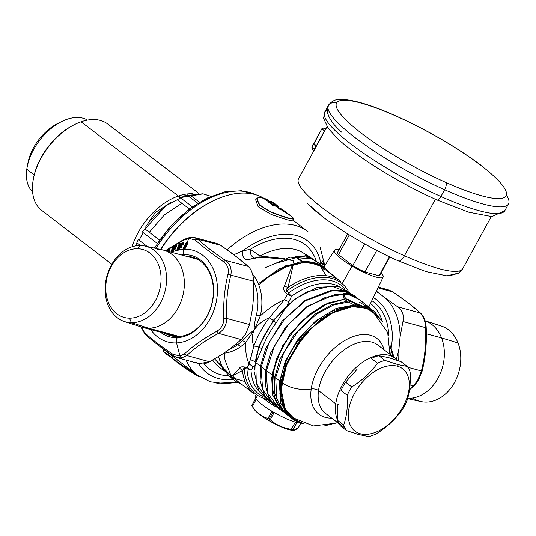 <?xml version="1.0" encoding="UTF-8"?>
<svg xmlns="http://www.w3.org/2000/svg" width="536" height="536" viewBox="0 0 536 536"><rect width="100%" height="100%" fill="white"/><g stroke="black" fill="none" stroke-linecap="round" stroke-linejoin="round"><path stroke-width="0.8" d="M388.654 335.851A46.8 35.912 -74.9 0 0 371.817 300.649A46.8 35.912 -74.9 0 1 388.654 335.851M391.153 347.938A49.969 38.344 -74.9 0 0 373.317 297.527A49.969 38.344 -74.9 0 1 391.153 347.938M382.47 321.808A44.535 34.177 -74.9 0 0 370.477 303.443A44.535 34.177 -74.9 0 1 382.47 321.808M377.786 345.003A43.027 26.311 127.4 0 0 377.759 344.99A43.027 26.311 127.4 0 0 342.946 350.805A43.027 26.311 127.4 0 0 318.511 390.597A43.027 26.311 127.4 0 0 325.453 413.316A43.027 26.311 127.4 0 0 325.479 413.336L325.453 413.316A43.027 26.311 127.4 0 1 318.511 390.597A6.037 3.243 -172 0 0 311.215 389.015A47.704 29.172 127.4 0 0 331.764 418.147A47.704 29.172 127.4 0 1 311.215 389.015A6.037 3.243 -172 0 1 318.511 390.597A43.027 26.311 127.4 0 1 342.946 350.805A43.027 26.311 127.4 0 1 377.759 344.99L395.019 358.195A43.027 26.311 127.4 0 0 360.199 364.018A43.027 26.311 127.4 0 0 335.771 403.809L318.511 390.597L335.771 403.809A43.027 26.311 127.4 0 0 337.452 419.735A43.027 26.311 127.4 0 1 335.771 403.809A43.027 26.311 127.4 0 1 362.182 362.557A43.027 26.311 127.4 0 1 397.35 360.38A43.027 26.311 127.4 0 0 395.019 358.195M292.616 417.645L291.001 416.278A66.424 40.622 127.4 0 1 282.03 382.677L282.03 382.677A66.424 40.622 127.4 0 1 359.924 306.981L368.58 309.319A66.424 40.622 127.4 0 1 373.498 312.254A66.424 40.622 127.4 0 0 368.58 309.319L359.924 306.981A66.424 40.622 127.4 0 0 282.03 382.677A24.154 12.971 8 0 0 311.215 389.015A47.704 29.172 127.4 0 1 346.484 339.563A47.704 29.172 127.4 0 1 384.071 349.814A47.704 29.172 127.4 0 0 346.484 339.563A47.704 29.172 127.4 0 0 311.215 389.015A24.154 12.971 8 0 1 282.03 382.677A66.424 40.622 127.4 0 0 291.001 416.278L292.616 417.645A66.424 40.622 127.4 0 0 292.75 417.752A66.424 40.622 127.4 0 0 292.984 417.926A66.424 40.622 127.4 0 1 292.75 417.752L292.616 417.645A66.424 40.622 127.4 0 0 292.75 417.752M324.273 268.871L340.541 281.326A70.953 43.389 127.4 0 0 288.033 287.39L293.313 264.462L288.033 287.39L284.368 286.204L288.033 287.39C286.345 289.051 285.869 290.278 286.599 291.068L285.507 292.656C283.557 290.411 283.175 288.261 284.368 286.204L292.582 264.663L284.368 286.204C283.175 288.261 283.557 290.411 285.507 292.656L287.51 294.284L284.328 299.658C276.08 303.376 268.067 308.803 260.288 315.925A45.446 34.873 105.1 0 0 252.583 274.164A45.446 34.873 105.1 0 1 260.295 315.925L254.278 329.942C254.004 326.585 254.714 321.573 256.409 314.913A44.535 34.177 105.1 0 0 253.669 281.554A44.535 34.177 105.1 0 1 256.409 314.913A15.095 0.362 -166.6 0 0 260.288 315.925C268.067 308.803 276.08 303.376 284.328 299.658L269.427 317.694C262.667 320.682 257.615 324.762 254.278 329.942C250.794 332.447 246.795 336.032 242.299 340.695A44.535 34.177 105.1 0 1 237.495 344.809A15.095 6.981 -126.3 0 1 240.992 346.43A45.446 34.873 -74.9 0 0 245.883 342.236A15.095 5.842 45.3 0 0 242.299 340.695A44.535 34.177 105.1 0 1 237.495 344.809A15.095 6.981 -126.3 0 1 240.992 346.43A45.446 34.873 105.1 0 1 223.753 353.211A45.446 34.873 105.1 0 0 240.992 346.43A45.446 34.873 -74.9 0 0 245.883 342.236A15.095 5.842 45.3 0 0 242.299 340.695C246.795 336.032 250.794 332.447 254.278 329.942L245.883 342.236L254.278 329.942C254.004 326.585 254.714 321.573 256.409 314.913A15.095 0.362 -166.6 0 0 260.288 315.925L254.278 329.942C251.813 335.355 251.672 340.762 253.843 346.156L249.113 363.978C246.259 357.847 245.186 350.598 245.883 342.236C245.186 350.598 246.259 357.847 249.113 363.978L247.31 367.716L244.785 367.033C241.863 366.564 240.108 366.939 239.512 368.145C235.92 372.815 233.046 375.314 230.889 375.629C233.046 375.314 235.92 372.815 239.512 368.145C240.108 366.939 241.863 366.564 244.785 367.033L242.48 370.59L239.512 368.145L242.48 370.59L232.309 375.816L242.48 370.59A70.953 43.389 127.4 0 0 254.285 394.014A70.953 43.389 127.4 0 1 242.48 370.59L244.785 367.033M307.724 231.492A90.584 55.396 127.4 0 1 308.006 231.706A90.584 55.396 127.4 0 0 307.724 231.492A90.584 55.396 127.4 0 0 227.15 249.789A90.584 55.396 127.4 0 1 307.724 231.492L293.547 220.638M160.813 249.515A90.584 55.396 -52.6 0 1 263.98 198.307A90.584 55.396 -52.6 0 0 213.201 200.826A90.584 55.396 -52.6 0 0 160.813 249.515M273.192 320.481L269.427 317.694A72.467 44.314 127.4 0 0 253.843 346.162L250.392 359.582L254.808 361.539L250.392 359.582L246.955 368.962A6.037 3.893 176.8 0 1 251.016 370.255L247.31 367.716L246.955 368.962L244.295 368.346A70.069 42.853 -52.6 0 0 265.796 399.019A70.069 42.853 -52.6 0 1 244.295 368.346L246.955 368.962A68.193 41.701 127.4 0 0 262.881 396.459A68.193 41.701 127.4 0 1 246.955 368.962A6.037 3.893 176.8 0 1 251.016 370.255L247.31 367.716M237.495 344.809L235.82 344.353L237.495 344.809A44.535 34.177 105.1 0 1 229.127 349.452A44.535 34.177 105.1 0 0 237.495 344.809M269.427 317.694C262.667 320.682 257.615 324.762 254.278 329.942C251.813 335.355 251.672 340.762 253.843 346.156A6.037 2.191 -160.1 0 1 258.62 347.087A6.037 2.191 -160.1 0 0 253.843 346.156A72.467 44.314 127.4 0 1 269.427 317.694M305.306 254.352A70.953 43.389 127.4 0 0 305.286 254.332A70.953 43.389 127.4 0 0 259.96 256.041L284.241 258.62L259.96 256.041L250.386 249.26C249.903 253.803 251.27 256.751 254.493 258.084L259.92 257.293L259.96 256.041L259.92 257.293L283.477 258.861L259.92 257.293L246.694 259.846C243.418 258.587 242.011 255.639 242.466 251.016L250.386 249.26C249.903 253.803 251.27 256.751 254.493 258.084L246.694 259.846C243.418 258.587 242.011 255.639 242.466 251.016L250.386 249.26A78.504 48.006 -52.6 0 1 316.294 261.273A78.504 48.006 -52.6 0 0 250.386 249.26M286.787 259.156L293.728 260.851L286.19 259.317L293.728 260.851L293.011 263.297L293.728 260.851L293.48 263.169L293.728 260.851L286.787 259.156M233.864 254.707L242.466 251.016A83.033 50.779 127.4 0 1 320.883 263.216L320.22 264.248L320.883 263.216A83.033 50.779 127.4 0 0 242.466 251.016L233.864 254.707M214.601 358.932L230.42 375.213L221.241 366.135M221.804 366.885L216.752 361.264L221.804 366.885M255.826 362.617L255.069 363.971L255.826 362.617L255.337 362.048L255.826 362.617L261.93 348.856L255.826 362.617L260.643 366.302L255.826 362.617M254.319 365.237L253.294 366.838L249.113 363.978L253.294 366.838L251.016 370.255A66.424 40.622 -52.6 0 0 259.022 391.454A66.424 40.622 -52.6 0 1 251.016 370.255L254.319 365.237M276.214 322.773L286.512 306.545L276.214 322.773A66.424 40.622 127.4 0 0 261.93 348.856A6.037 2.191 -160.1 0 0 259.176 347.315A6.037 2.191 -160.1 0 1 261.93 348.856A66.424 40.622 127.4 0 1 276.214 322.773L273.675 320.843M288.931 301.748L287.343 304.971L288.931 301.748L284.328 299.658L288.931 301.748L291.591 296.14A6.037 2.117 54.2 0 1 288.609 292.877A6.037 0.911 -47.3 0 0 287.51 294.284L291.591 296.14A66.424 40.622 -52.6 0 1 339.315 286.566A66.424 40.622 -52.6 0 0 291.591 296.14L288.931 301.748M285.507 292.656L286.599 291.068L288.609 292.877A6.037 0.911 -47.3 0 0 287.51 294.284L284.328 299.658M287.51 294.284L291.591 296.14A6.037 2.117 54.2 0 1 288.609 292.877A68.193 41.701 127.4 0 1 345.151 288.984A68.193 41.701 127.4 0 0 288.609 292.877L286.599 291.068A70.069 42.853 -52.6 0 1 348.387 291.128A70.069 42.853 -52.6 0 0 286.599 291.068C285.869 290.278 286.345 289.051 288.033 287.39A70.953 43.389 127.4 0 1 340.541 281.326M197.61 375.347A90.584 55.396 127.4 0 1 186.146 360.132A90.584 55.396 127.4 0 0 197.61 375.347A90.584 55.396 127.4 0 0 197.804 375.488A90.584 55.396 127.4 0 1 197.61 375.347L157.202 344.413A90.584 55.396 -52.6 0 1 155.313 342.859A90.584 55.396 -52.6 0 0 157.242 344.447M338.31 279.618L329.432 272.342L338.31 279.618M352.005 266.064L342.531 282.995L352.005 266.064A27.805 5.36 28.7 0 0 383.153 277.032A27.805 5.36 28.7 0 0 381.089 272.884A27.805 5.36 28.7 0 1 377.297 277.38A27.805 5.36 28.7 0 1 352.005 266.064A27.805 5.36 28.7 0 1 334.37 250.325A27.805 5.36 28.7 0 1 338.98 249.83A27.805 5.36 28.7 0 0 352.005 266.064M321.278 262.486L322.618 261.025L324.28 264.04L322.618 261.025L320.883 263.216L324.816 265.762L320.883 263.216L321.278 262.486L323.925 264.469L325.506 264.65L323.999 263.699L325.546 264.59M323.925 264.469L325.144 265.24L323.925 264.469L322.618 261.025M275.176 406.402A27.805 5.36 -151.3 0 1 264 398.885A27.805 5.36 -151.3 0 0 275.176 406.402L275.176 406.402A27.805 5.36 -151.3 0 0 276.308 407.058A27.805 5.36 -151.3 0 1 275.176 406.402M204.129 363.817A78.504 48.006 127.4 0 0 228.658 375.843A78.504 48.006 127.4 0 1 204.129 363.817M224.356 371.106L219.036 367.033A70.953 43.389 127.4 0 1 212.645 360.058A70.953 43.389 127.4 0 0 219.023 367.019A70.953 43.389 127.4 0 0 219.043 367.033M198.722 363.616A83.033 50.779 127.4 0 0 233.495 379.615A83.033 50.779 127.4 0 1 198.722 363.616M390.061 352.112L390.275 354.571L390.061 352.112M349.579 293.4A70.069 42.853 -52.6 0 1 349.961 294.237A70.069 42.853 -52.6 0 0 349.579 293.4M347.261 291.745A68.193 41.701 127.4 0 0 346.283 290.371A68.193 41.701 127.4 0 1 347.261 291.745M341.834 288.067A66.424 40.622 -52.6 0 1 342.993 288.904A66.424 40.622 -52.6 0 1 343.02 288.924L342.993 288.904A66.424 40.622 -52.6 0 0 341.834 288.067M281.005 381.893L280.382 381.411L281.005 381.893M279.558 380.781L275.665 377.8L279.558 380.781M274.841 377.17L272.911 375.696L274.841 377.17M272.094 375.066L266.312 370.644L272.094 375.066M265.769 370.229L261.193 366.725L265.769 370.229M346.826 299.316C335.268 288.623 354.49 293.815 364.922 304.2C378.121 311.898 358.899 306.713 346.826 299.316L360.916 306.264L369.271 308.24L367.039 305.848L364.513 307.041L346.826 299.316L345.934 300.395L345.077 299.704L346.725 300.977L345.934 300.395L346.571 299.49L360.882 306.25L369.257 308.274M347.985 301.802L353.244 304.481L347.985 301.802M355.395 305.366L355.911 305.56L355.395 305.366M342.698 294.552L344.179 298.854L342.698 294.552M268.965 399.695A70.069 42.853 -52.6 0 1 268.302 399.581A70.069 42.853 -52.6 0 0 268.965 399.695M262.238 394.396L262.258 394.416A66.424 40.622 -52.6 0 1 262.238 394.396A66.424 40.622 -52.6 0 1 261.126 393.498A66.424 40.622 -52.6 0 0 262.238 394.396L265.488 396.881M283.35 410.013L282.137 409.162L283.35 410.013L282.887 410.851L285.802 412.908L285.721 413.444L290.452 417.423L282.874 411.266L282.887 410.851L285.721 413.444L282.874 411.266L283.35 410.013L284.221 410.683L283.35 410.013M264.523 397.189A68.193 41.701 127.4 0 0 266.097 397.779A68.193 41.701 127.4 0 1 264.523 397.189M392.942 356.608L390.101 345.834M305.527 254.52L305.286 254.332A70.953 43.389 127.4 0 0 259.96 256.041M323.724 268.905L323.871 269.715L324.166 269.166L323.985 267.451L324.012 268.214L318.752 264.188L318.464 264.838A71.563 43.758 -52.6 0 0 302.532 262.586A71.563 43.758 -52.6 0 1 318.464 264.838L318.176 265.36A70.953 43.389 -52.6 0 0 302.237 263.122L302.786 261.736L295.952 256.51A72.166 44.133 -52.6 0 1 311.919 258.955L306.659 254.928L318.163 262.674L324.22 267.31L324.126 269.24L318.438 264.885L318.752 264.188A72.166 44.133 127.4 0 0 302.786 261.736L295.952 256.51A72.166 44.133 -52.6 0 1 311.919 258.955L306.659 254.928L310.893 257.548M309.453 258.004L305.158 254.721L306.659 254.928L305.205 254.647L304.897 255.196L309.279 257.876M295.952 256.51L295.028 256.657L301.661 261.736M324.166 269.166L324.012 268.214L318.752 264.188A72.166 44.133 127.4 0 0 302.786 261.736L302.592 262.446M238.011 381.558A70.953 43.389 -52.6 0 1 237.582 381.223L237.287 381.759A71.563 43.758 -52.6 0 0 242.5 384.989A71.563 43.758 -52.6 0 1 237.287 381.759L236.845 382.181A72.166 44.133 127.4 0 0 236.879 382.208A72.166 44.133 127.4 0 0 237.549 382.711A72.166 44.133 127.4 0 1 236.885 382.215L230.051 376.982A72.166 44.133 -52.6 0 1 230.011 376.955L236.845 382.181A72.166 44.133 127.4 0 0 236.885 382.215M230.051 376.982A72.166 44.133 -52.6 0 1 230.011 376.955L236.845 382.181L237.2 381.88M229.636 376.091L233.194 378.818M271.149 201.322A0.603 0.476 -61.1 0 1 271.189 201.348A0.603 0.369 -52.6 0 0 270.559 201.61A0.603 0.369 -52.6 0 1 271.189 201.348L275.256 204.457A0.603 0.369 127.4 0 0 274.626 204.725L273.923 206.179L274.626 204.725L270.559 201.61L270.191 201.925L270.573 201.435A0.603 0.476 -61.1 0 1 271.149 201.322L273.481 202.729A92.695 56.689 -52.6 0 1 274.626 203.513L278.693 206.628A92.695 56.689 127.4 0 0 275.256 204.457L271.189 201.348A92.695 56.689 -52.6 0 1 274.626 203.513L274.626 203.513A0.603 0.369 -52.6 0 1 274.633 203.519L278.693 206.628A92.695 56.689 127.4 0 0 275.256 204.457A0.603 0.369 127.4 0 0 274.626 204.725L270.573 201.435A0.603 0.476 -61.1 0 1 271.142 201.315A0.603 0.603 0 0 0 270.459 201.382M272.047 204.745L270.921 203.888M278.767 207.07L278.794 207.265A92.761 56.729 -52.6 0 0 275.37 205.107A0.603 0.476 118.9 0 0 275.256 204.457A0.603 0.476 118.9 0 1 275.37 205.107L274.626 204.725L275.37 205.107L274.988 205.898L275.37 205.107A92.761 56.729 -52.6 0 1 278.794 207.258L278.633 208.383L278.794 207.265A0.603 0.476 -54.4 0 0 278.693 206.628A0.603 0.369 127.4 0 0 278.693 206.628A0.603 0.369 127.4 0 1 278.72 206.648M271.142 201.315A0.603 0.476 -61.1 0 1 271.189 201.348A92.695 56.689 -52.6 0 1 273.481 202.729M278.794 207.265A0.603 0.476 -54.4 0 0 278.693 206.628A0.603 0.603 0 0 1 278.928 207.198L278.747 208.464M274.626 203.513A0.603 0.603 0 0 0 274.613 203.506A0.603 0.476 125.6 0 1 274.626 203.513L274.626 203.513A0.603 0.369 -52.6 0 1 274.633 203.519L278.7 206.628M266.493 199.178A0.603 0.469 111.1 0 1 266.593 199.204L262.74 197.945C259.967 197.221 258.044 197.382 256.965 198.427L259.39 205.08L272.435 212.913L287.363 218.105L293.869 219.278L293.447 221.04L286.847 219.753L271.41 214.547L258.138 206.688L255.652 199.781L256.891 198.494M266.553 199.191A0.603 0.469 111.1 0 1 266.694 199.251A92.695 56.689 127.4 0 0 262.875 198.012C251.016 194.977 258.352 208.216 275.404 213.542C293.969 220.517 298.036 220.49 287.611 213.455L283.651 210.42A0.603 0.369 -52.6 0 1 283.658 210.427A92.695 56.689 127.4 0 0 280.214 208.256A0.603 0.369 -52.6 0 0 279.591 208.524A0.603 0.369 -52.6 0 1 280.214 208.256A0.603 0.476 -61.1 0 0 279.598 208.343L280.871 209.502L279.591 208.524L279.276 208.785L279.598 208.343A0.603 0.476 -61.1 0 1 280.181 208.236L282.505 209.636A92.695 56.689 127.4 0 0 280.214 208.256A0.603 0.476 -61.1 0 0 280.181 208.236M270.881 202.843L269.012 202.447L270.881 202.843L270.787 203.807L270.894 203.023A0.603 0.469 -68.9 0 0 270.754 202.367L268.154 201.469L268.168 201.817A0.603 0.369 -52.6 0 1 268.302 201.925A0.603 0.369 -52.6 0 0 268.248 201.858L271.752 204.544A0.603 0.369 -52.6 0 1 271.806 204.598M270.915 202.621A0.603 0.369 127.4 0 0 270.754 202.367L266.694 199.251A92.695 56.689 127.4 0 0 262.875 198.012L262.292 198.112L262.875 198.012L290.646 215.8M262.875 198.012L262.292 198.112M256.965 198.427L259.277 204.973L272.328 212.866L287.35 218.098L293.869 219.271L293.527 218.293L291.229 216.263M282.512 209.643A92.695 56.689 127.4 0 1 283.651 210.427A0.603 0.603 0 0 0 283.645 210.414L287.618 213.462A0.603 0.369 -52.6 0 0 287.611 213.455L283.658 210.427A0.603 0.369 -52.6 0 1 283.658 210.427A0.603 0.476 -54.4 0 0 283.645 210.414A0.603 0.369 -52.6 0 1 283.665 210.434M282.412 210.641L282.908 210.32L280.214 208.256L282.908 210.32A0.603 0.369 127.4 0 0 282.593 210.326A0.603 0.369 127.4 0 1 282.908 210.32L282.412 210.641L283.028 210.554A92.695 56.689 127.4 0 0 279.859 209.08L279.256 209.181L279.859 209.08L278.452 208.256A0.603 0.369 -52.6 0 1 278.553 208.337M283.028 210.554A92.695 56.689 127.4 0 0 279.859 209.08L279.256 209.181M279.859 209.08L275.718 206.166A0.603 0.369 -52.6 0 1 275.826 206.246M275.497 206.092A0.603 0.469 -68.9 0 1 275.718 206.166A0.603 0.369 -52.6 0 1 275.779 206.199A0.603 0.603 0 0 0 275.625 206.112A0.603 0.469 -68.9 0 1 275.718 206.166L278.452 208.256A0.603 0.369 -52.6 0 1 278.539 208.316M275.779 206.199L278.512 208.29L283.068 210.568L282.539 210.681M275.718 206.166L272.536 205.375L273.119 205.275L271.672 204.504A0.603 0.369 -52.6 0 1 271.779 204.564M272.992 205.214L271.752 204.544A0.603 0.369 -52.6 0 0 271.672 204.504L268.168 201.817L273.119 205.275L272.536 205.375M270.894 203.023A0.603 0.469 -68.9 0 0 270.754 202.367L268.154 201.469L268.168 201.817A0.603 0.369 -52.6 0 1 268.248 201.858L268.168 202.072M271.042 202.956A0.603 0.603 0 0 0 270.814 202.4A0.603 0.369 127.4 0 0 270.754 202.367L266.694 199.251A0.603 0.369 -52.6 0 1 266.747 199.285A0.603 0.603 0 0 0 266.6 199.204A0.603 0.469 111.1 0 1 266.694 199.251A0.603 0.369 -52.6 0 1 266.794 199.332M266.747 199.285A0.603 0.369 -52.6 0 1 266.754 199.292L270.814 202.4M171.272 357.358A0.603 0.476 -61.1 0 0 171.882 357.264L173.195 356.159L171.882 357.264A92.761 56.729 -52.6 0 1 168.458 355.113L169.309 353.673L168.666 353.19L167.755 354.738L168.458 355.113L169.309 353.673M168.666 353.19L167.755 354.738L163.681 351.623L163.929 349.559M167.815 355.18L163.755 352.072A0.603 0.369 -52.6 0 1 163.755 352.065L167.822 355.18A0.603 0.369 127.4 0 1 167.755 354.738A0.603 0.369 127.4 0 0 167.828 355.187A0.603 0.476 125.6 0 0 168.458 355.113A0.603 0.476 125.6 0 1 167.828 355.187A92.695 56.689 127.4 0 0 168.974 355.971A92.695 56.689 127.4 0 0 171.265 357.351A0.603 0.476 -61.1 0 0 171.882 357.264A92.761 56.729 -52.6 0 1 168.458 355.113L163.681 351.623L163.976 349.599M163.681 351.623L163.681 351.623A0.603 0.369 -52.6 0 0 163.755 352.065A0.603 0.369 -52.6 0 1 163.681 351.623M163.607 351.589A0.603 0.476 -54.4 0 0 163.728 352.045M199.801 376.909L184.565 367.877L176.746 362.014A0.603 0.369 -52.6 0 1 176.672 361.565L198.635 376.105L176.672 361.565L177.275 359.783L176.672 361.565L172.713 358.537L172.954 356.467M172.84 356.386L172.552 358.417A0.603 0.603 0 0 0 172.78 358.979A0.603 0.369 -52.6 0 1 172.78 358.979L176.739 362.008A0.603 0.369 -52.6 0 1 176.739 362.008L172.786 358.986A0.603 0.369 -52.6 0 1 172.713 358.537L173.007 356.514M172.78 358.979A0.603 0.369 -52.6 0 1 172.713 358.537L176.672 361.565A0.603 0.369 -52.6 0 0 176.739 362.008M172.76 358.959A0.603 0.476 125.6 0 1 172.639 358.504M278.372 407.816L278.559 407.474L278.372 407.816M277.628 406.255L277.219 406.998L277.628 406.255M278.285 408.479L278.901 407.896L278.64 408.372A67.637 41.359 127.4 0 0 279.531 408.921L278.64 408.372A67.637 41.359 127.4 0 0 279.531 408.921M274.171 404.312L274.472 403.762M274.177 403.534L273.903 404.03M268.657 400.921L269.956 402.107L268.657 400.921M287.752 414.636L285.735 413.028M291.691 418.462L282.874 411.266M283.196 411.956L281.789 410.817M301.996 423.373A0.456 0.348 -76.4 0 0 302.358 423.192A0.456 0.348 -76.4 0 1 301.996 423.373L294.82 420.552M300.877 422.737A67.181 41.084 127.4 0 1 295.323 420.378A0.456 0.355 119.6 0 1 294.813 420.552A0.456 0.355 119.6 0 0 295.323 420.378L295.651 419.775L295.323 420.378A67.181 41.084 127.4 0 0 300.877 422.737A0.456 0.348 106.7 0 1 300.462 422.958A0.456 0.348 106.7 0 0 300.877 422.737L300.951 422.603M368.58 309.319L368.969 309.138M353.593 296.2L358.772 299.624C350.37 293.882 349.284 293.989 347.321 293.326L343.362 293.735L345.673 298.766L343.388 293.708M364.045 303.624C375.709 310.592 358.45 305.929 348.032 299.296M338.933 404.291L335.771 403.809L338.933 404.291M213.201 200.826L212.236 201.288A89.07 54.471 127.4 0 0 160.545 249.454M191.7 257.019A49.969 38.344 -74.9 0 0 190.803 257.508M169.959 334.759A49.969 38.344 -74.9 0 0 170.488 335.63M111.796 264.302L41.654 210.353A54.364 33.245 -52.6 0 1 38.123 164.096A54.364 33.245 -52.6 0 1 81.083 121.799L178.367 196.015A54.639 33.413 127.4 0 1 192.826 193.824A54.639 33.413 127.4 0 0 178.367 196.015A54.639 33.413 127.4 0 0 132.084 246.781A54.639 33.413 127.4 0 1 178.367 196.015L81.083 121.799A54.364 33.245 -52.6 0 1 107.736 124.017L198.896 193.469M41.674 210.367A54.364 33.245 -52.6 0 1 33.366 178.99A54.364 33.245 -52.6 0 1 75.301 124.205A54.364 33.245 -52.6 0 1 81.083 121.799A54.364 33.245 -52.6 0 1 107.756 124.037M74.377 124.654A52.836 32.314 127.4 0 0 33.567 177.939M75.301 124.205L74.323 124.68A52.836 32.314 127.4 0 0 33.567 177.925L33.366 178.99M180.927 197.148A9.058 5.266 70.9 0 1 178.367 196.015A9.058 5.266 70.9 0 0 180.927 197.148M145.477 227.217L155.232 212.564L170.575 202.595L155.232 212.564L145.477 227.217M135.481 245.924L135.668 245.501L135.481 245.924M188.082 194.756L186.273 195.251A3.022 1.829 73.6 0 1 187.58 195.573A60.079 36.743 -52.6 0 0 180.84 198.072A3.022 1.588 -114 0 0 179.506 197.757A3.022 1.588 -114 0 0 179.5 197.757L203.151 193.865L210.883 196.323L202.755 193.804L184.759 195.727L165.952 205.797L142.462 231.86A3.022 0.415 31.3 0 0 143.266 232.725L157.236 243.398L143.266 232.725A60.079 36.743 -52.6 0 0 139.152 240.242A3.022 0.75 -154 0 1 138.422 239.244L135.508 245.924M186.294 195.245A3.022 1.829 73.6 0 1 187.58 195.573A60.079 36.743 -52.6 0 0 180.84 198.072L192.31 206.755L180.84 198.072A3.022 1.588 -114 0 0 179.506 197.757L202.903 193.824L210.883 196.323M165.061 206.467L151.661 219.211L165.061 206.467M142.462 231.86A3.022 0.415 31.3 0 0 143.266 232.725A60.079 36.743 -52.6 0 0 139.152 240.242A3.022 0.75 -154 0 1 138.422 239.244M190.206 195.278L199.399 202.166L190.206 195.278M197.73 203.178L187.58 195.573L197.73 203.178M137.826 243.585L140.325 245.522L137.826 243.585M139.152 240.242L147.313 246.573L139.152 240.242M159.5 240.048L145.591 229.415L159.5 240.048M177.496 199.982L189.315 208.926L177.496 199.982M223.09 193.215A85.593 52.34 127.4 0 0 154.663 248.175A85.593 52.34 127.4 0 1 223.09 193.215M156.016 248.47A88.949 54.391 -52.6 0 1 255.953 194.809A88.949 54.391 -52.6 0 0 156.016 248.47M32.589 191.848A45.292 27.698 -52.6 0 1 26.8 169.242A45.292 27.698 -52.6 0 1 27.168 166.998A45.292 27.698 -52.6 0 1 62.109 121.357A45.292 27.698 -52.6 0 1 87.509 120.104A45.292 27.698 -52.6 0 0 51.295 128.318A45.292 27.698 -52.6 0 0 26.8 169.242L34.224 174.924L26.8 169.242A45.292 27.698 -52.6 0 0 32.589 191.848M27.651 164.726A39.255 24.006 -52.6 0 1 60.106 122.389M27.168 166.998L27.973 162.79A39.255 24.006 -52.6 0 1 58.25 123.233L62.109 121.357M124.56 321.587A39.141 30.036 105.1 0 0 131.441 322.706L129.451 318.176A35.222 27.028 105.1 0 1 106.034 283.122A35.222 27.028 105.1 0 1 137.363 248.731A35.222 27.028 105.1 0 1 160.78 283.785A35.222 27.028 105.1 0 1 129.451 318.176A35.222 27.028 105.1 0 1 106.034 283.122A35.222 27.028 105.1 0 1 137.363 248.731L140.231 245.522A39.141 30.036 105.1 0 1 166.261 284.482A39.141 30.036 105.1 0 1 131.441 322.706L129.451 318.176A35.222 27.028 105.1 0 0 160.78 283.785A35.222 27.028 105.1 0 0 137.363 248.731L140.231 245.522A39.141 30.036 105.1 0 1 144.941 246.051A39.141 30.036 105.1 0 1 165.825 287.51A39.141 30.036 105.1 0 1 131.441 322.706A39.141 30.036 105.1 0 1 105.411 283.745A39.141 30.036 105.1 0 1 140.231 245.522A39.141 30.036 105.1 0 0 106.128 279.276A39.141 30.036 105.1 0 0 124.56 321.587L141.41 327.027A40.006 30.699 105.1 0 0 148.445 328.166A40.006 30.699 105.1 0 1 142.509 327.349A40.006 30.699 105.1 0 1 141.397 327.02M131.441 322.706L148.445 328.166L131.441 322.706M157.43 249.28A40.006 30.699 105.1 0 1 162.247 249.83A40.006 30.699 105.1 0 1 183.587 292.2A40.006 30.699 105.1 0 1 148.445 328.166L179.319 336.501L148.445 328.166A40.006 30.699 105.1 0 0 183.446 292.931A40.006 30.699 105.1 0 0 163.359 250.098A40.006 30.699 105.1 0 0 157.43 249.28M412.727 398.02A39.141 30.036 -74.9 0 0 449.845 389.438A39.141 30.036 -74.9 0 0 458.019 342.966A39.141 30.036 -74.9 0 0 441.296 326.029M407.568 398.65L420.928 401.565A39.141 30.036 -74.9 0 0 453.108 384.922A39.141 30.036 -74.9 0 0 458.019 342.966A39.141 30.036 -74.9 0 0 441.316 326.035L424.465 320.595M441.537 337.894A40.006 30.699 -74.9 0 0 425.095 320.809A40.006 30.699 -74.9 0 1 441.537 337.894L458.019 342.966L441.537 337.894A40.006 30.699 -74.9 0 1 437.838 378.563A40.006 30.699 -74.9 0 1 407.668 398.315A40.006 30.699 -74.9 0 0 437.838 378.563A40.006 30.699 -74.9 0 0 441.537 337.894L426.348 333.801L441.537 337.894M378.322 287.095L388.573 289.936L392.58 291.852C403.91 299.483 413.109 306.525 420.19 312.984C423.48 316.146 425.262 321.037 425.53 327.65C426.274 342.665 424.901 357.11 421.403 370.979L407.829 367.294L421.403 370.979L417.443 380.801L413.243 385.88L410.02 385.029L413.243 385.88L409.571 389.163L413.243 385.88L414.362 385.531M392.58 291.852L377.981 287.805L392.841 291.953L389.129 290.103L392.58 291.852C403.91 299.483 413.109 306.525 420.19 312.984C423.48 316.146 425.262 321.037 425.53 327.65L402.958 321.52C404.218 315.235 402.422 310.304 397.565 306.719L420.19 312.984L397.565 306.719L386.081 298.606L397.565 306.719C402.422 310.304 404.218 315.235 402.958 321.52L400.07 337.01L398.965 348.614L398.724 360.862L398.965 348.614A55.858 42.867 -74.9 0 1 396.231 359.221A55.858 42.867 -74.9 0 0 398.965 348.614L400.07 337.01A55.858 42.867 -74.9 0 0 386.081 298.606L378.684 292.937A55.858 42.867 -74.9 0 0 376.151 291.624A55.858 42.867 -74.9 0 1 378.684 292.937L386.081 298.606A55.858 42.867 -74.9 0 1 400.07 337.01L402.958 321.52L425.53 327.65C426.274 342.665 424.901 357.11 421.403 370.979L417.443 380.801L418.234 380.299L421.973 371.723C425.537 357.566 426.937 342.846 426.187 327.563C425.932 321.453 424.137 316.716 420.8 313.366L420.8 313.366C413.571 306.773 404.251 299.637 392.841 291.959L392.58 291.852M376.399 291.095L378.684 292.937L376.399 291.095M421.691 372.011L421.403 370.979L421.691 372.011M425.53 327.65L425.932 327.53M421.973 371.723L418.254 380.694L414.355 385.538L413.243 385.88L418.234 380.299M194.595 237.589L216.397 243.31L220.651 245.294L197.878 239.304L194.112 237.475M167.078 250.111L166.562 250.473L167.078 250.111M173.034 355.663C161.617 347.978 152.304 340.842 145.082 334.256L144.472 332.514C151.721 339.295 161.175 346.524 172.82 354.216L173.034 355.663L176.793 357.525L181.644 357.974L186.803 355.529L209.549 361.787L199.044 363.71L177.302 357.68L181.644 357.974L186.803 355.529L209.549 361.787L222.554 354.048L231.056 348.105L241.287 339.596L218.541 333.338C223.874 330.022 226.594 325.057 226.701 318.431L249.528 324.555L245.568 334.263L241.287 339.596L218.541 333.338C223.874 330.022 226.594 325.057 226.701 318.431L249.528 324.555L252.429 309.071L253.535 297.46L253.655 281.233L230.828 275.109C231.947 268.864 230.165 263.973 225.489 260.442L248.262 266.425C251.498 269.575 253.294 274.506 253.655 281.233L230.828 275.109C231.947 268.864 230.165 263.973 225.489 260.442L248.262 266.425L232.142 253.394L220.651 245.294L197.878 239.304L194.126 237.475L190.106 237.348L183.861 239.451L167.051 249.662L166.663 250.54L167.138 250.446L169.919 248.731L167.902 250.325L167.567 251.237M184.853 249.18L184.853 249.18A47.557 36.495 -74.9 0 1 217.254 295.014A47.557 36.495 -74.9 0 1 176.545 342.919A4.529 2.821 -92.7 0 1 177.403 337.653A42.089 32.301 -74.9 0 1 160.472 332.199A42.089 32.301 -74.9 0 0 177.403 337.653A42.089 32.301 -74.9 0 0 213.482 294.626A42.089 32.301 -74.9 0 0 183.761 254.721L184.243 255.732L183.761 254.721A4.529 2.821 -92.7 0 1 183.48 249.83L184.853 249.18A47.557 36.495 -74.9 0 1 217.254 295.014A47.557 36.495 -74.9 0 1 176.545 342.919A47.557 36.495 -74.9 0 1 150.67 329.553A47.557 36.495 -74.9 0 0 176.545 342.919L179.975 356.065L181.644 357.974L179.975 356.065L172.82 354.216L173.296 355.77L177.309 357.68M186.803 355.529C195.245 347.542 205.824 340.146 218.541 333.338C205.824 340.146 195.245 347.542 186.803 355.529L184.263 354.008C193.04 345.961 203.901 338.37 216.852 331.228L218.541 333.338L216.852 331.228C221.475 328.447 223.78 324.24 223.767 318.598C223.157 303.195 224.571 288.368 228.008 274.117L230.828 275.109C227.311 288.971 225.931 303.416 226.701 318.431L223.767 318.598C223.78 324.24 221.475 328.447 216.852 331.228C203.901 338.37 193.04 345.961 184.263 354.008L186.803 355.529M225.489 260.442C214.145 252.831 204.94 245.79 197.878 239.304C204.94 245.79 214.145 252.831 225.489 260.442L223.479 261.689C227.552 264.717 229.06 268.864 228.008 274.117L230.828 275.109C227.311 288.971 225.931 303.416 226.701 318.431L223.767 318.598C223.157 303.195 224.571 288.368 228.008 274.117C229.06 268.864 227.552 264.717 223.479 261.689C211.961 253.756 202.514 246.526 195.131 239.987L197.878 239.304L195.131 239.987L188.994 238.413L195.131 239.987C202.514 246.526 211.961 253.756 223.479 261.689L225.489 260.442M145.082 334.256L141.176 326.947L144.472 332.514C151.721 339.295 161.175 346.524 172.82 354.216L179.975 356.065L184.263 354.008L179.975 356.065L176.545 342.919A4.529 2.821 -92.7 0 1 177.403 337.653L178.327 336.568A40.763 31.282 105.1 0 1 165.195 333.472M190.541 237.374L188.994 238.413L190.541 237.374M184.773 249.073L187.855 243.056L184.954 248.992L187.855 243.056L187.634 242.393L187.064 242.366L188.994 238.413L183.687 240.195L184.371 239.545L183.687 240.195L188.994 238.413L187.064 242.366L185.771 243.15L182.783 249.274A47.557 36.495 -74.9 0 0 178.769 249.856L179.815 247.424L181.423 247.103L181.074 247.699L179.473 248.027L178.83 249.709M186.046 256.221A40.763 31.282 105.1 0 1 206.554 316.836A40.763 31.282 -74.9 0 1 178.327 336.568L177.403 337.653A42.089 32.301 -74.9 0 0 213.482 294.626A42.089 32.301 -74.9 0 0 183.761 254.721A42.089 32.301 -74.9 0 0 181.322 254.948A42.089 32.301 -74.9 0 1 183.761 254.721A4.529 2.821 -92.7 0 1 183.48 249.83L183.011 249.85L183.48 249.83M178.769 249.856A47.557 36.495 -74.9 0 1 182.783 249.274L185.771 243.15L186.113 243.237L183.212 249.173L186.113 243.237L186.461 243.438L183.808 248.858L186.461 243.438L187.024 243.545L184.384 248.972L187.024 243.545L187.593 243.384M184.692 248.959L187.345 243.532L184.692 248.959M186.917 243.552L184.263 248.972L186.917 243.552M181.805 245.207L181.684 245.83L181.49 245.254L180.485 245.455L180.739 244.992L182.843 244.57L181.49 245.254L181.443 245.857L180.438 246.064L180.478 246.721L181.684 246.506L181.523 246.942L179.533 247.712M183.406 243.532L183.299 242.808L183.6 243.378L183.057 244.45L183.299 242.808L180.076 243.418L180.109 243.92A0.603 0.369 77.9 0 1 180.156 244.584L179.681 244.53L179.935 243.987L179.339 244.369L177.141 250.158L179.339 244.369L179.681 244.53L177.664 249.83L179.681 244.53L180.156 244.584L178.14 249.883L180.156 244.584L183.111 243.974L182.944 244.409L180.846 244.838L180.176 245.97L180.478 246.721L180.324 246.064M180.176 245.97L180.337 245.542M173.999 247.699L176.78 245.79M170.033 248.858L170.254 248.054L172.907 246.694L171.5 252.242L172.907 246.694L173.269 246.815L171.976 251.893L173.269 246.815L173.751 246.795L172.458 251.88L173.751 246.795L176.652 245.642L174.488 246.868L173.872 247.759L174.106 248.664L175.567 248.161L175.218 246.995L175.48 247.505L175.533 246.888L176.284 246.594L174.093 247.498M174.26 247.974L174.381 248.597L175.366 248.208L175.245 247.578L174.26 247.974L174.401 247.022M175.245 247.578L175.466 248.577L173.892 249.2L173.463 249.917M173.751 248.235L174.14 248L174.106 248.664L173.751 248.235L174.14 248M175.801 247.893L175.138 249.227L173.564 249.85L173.155 251.458L173.811 249.354L175.694 248.309L173.892 249.2L175.386 248.731M167.554 251.056L168.686 250.131L168.793 250.68L167.848 251.257L167.842 250.466L167.413 251.243L167.902 250.325L170.079 248.784M168.049 251.846L168.994 251.263L168.793 250.68L167.848 251.257L168.049 251.846L169.195 251.176L169.034 251.632M167.138 250.446L167.065 251.103L167.058 250.064L169.805 248.289L169.919 248.731L170.026 248.168L169.919 248.731M166.609 250.975L166.663 250.54L166.609 250.975M169.363 251.203L169.101 251.699L169.396 250.547L168.947 250.057L169.671 249.622L170.1 248.275M168.686 250.131L169.818 249.253M167.266 249.521L170.133 247.652L170.026 248.168L169.758 247.853L166.053 250.493L166.234 250.928L166.421 250.118L169.805 248.289L170.133 247.652L169.671 249.622L170.254 248.054L173.215 245.883L173.443 246.299L172.592 246.58L173.557 245.669L175.125 245.032L175.225 245.508L173.637 246.178L173.557 245.669L176.525 244.999L176.652 245.642L173.751 246.795A0.603 0.342 67.7 0 0 173.637 246.178M169.302 251.371L169.054 251.913L169.302 251.371M169.396 250.547L169.101 250.011L169.557 250.292M166.053 250.493L165.872 250.995L166.053 250.493M175.533 246.888L176.471 246.205M173.63 249.736L175.6 248.51L173.63 249.736M173.396 250.044L173.001 251.598M176.706 245.924L176.713 244.456L177.094 244.898L176.284 246.594M169.068 251.98L169.456 251.116M172.545 246.707L171.145 252.201L172.545 246.707M166.421 250.118L167.051 249.662M175.781 248.309L175.138 249.227L175.781 248.309M175.614 248.449L176.002 247.418L175.6 247.485L175.62 246.982L175.828 247.619M176.914 245.099L176.692 245.984M177.094 244.898L176.713 244.456L175.125 245.032L183.687 240.195M175.125 245.032L176.431 244.517L176.525 244.999M172.545 252.376L173.155 251.458M179.553 247.907L181.148 247.585L181.63 246.989L181.148 247.585L179.553 247.907L179.815 247.424M183.6 243.378L183.104 244.369M183.057 244.45L183.419 243.505M178.655 249.83L179.299 248.155L178.669 249.81M180.156 244.584A0.603 0.369 77.9 0 0 180.109 243.92L183.064 243.31L183.111 243.974L180.156 244.584M176.78 250.118L178.977 244.329L179.768 243.538L178.977 244.329L179.339 244.369L178.977 244.329L176.699 250.372A47.557 36.495 -74.9 0 0 173.115 251.605A47.557 36.495 -74.9 0 1 176.699 250.372L176.994 250.808L178.113 250.567L176.994 250.808M181.825 246.835L181.074 247.699L182.173 245.91L181.825 246.835M181.65 246.942L182.173 245.91L181.878 245.341L181.985 246.058M180.109 243.92L180.076 243.418L183.031 242.815L183.064 243.31L180.109 243.92M176.23 246.701L175.473 246.995L176.002 247.418M175.138 249.227L173.564 249.85M182.173 245.91L181.731 245.321L183.252 244.302M181.074 247.699L179.473 248.027M182.783 249.274L183.011 249.85M187.667 243.163L187.634 242.393L187.855 243.056M195.921 362.035C199.365 364.802 203.908 364.721 209.549 361.787L222.554 354.048L231.056 348.105L241.287 339.596L245.568 334.263L249.528 324.555L252.429 309.071L253.535 297.46L253.655 281.233C253.294 274.506 251.498 269.575 248.262 266.425L239.545 259.055L220.651 245.294L212.142 243.056M407.219 366.43L401.022 361.686L389.129 357.8L401.022 361.686L407.219 366.43A44.535 27.236 127.4 0 1 408.868 369.043A44.535 27.236 127.4 0 0 407.219 366.43L398.074 364.641L397.886 366.363A39.255 24.006 127.4 0 0 354.966 392.633A39.255 24.006 127.4 0 0 359.757 433.604A39.255 24.006 127.4 0 0 402.677 407.333A39.255 24.006 127.4 0 0 397.886 366.363A39.255 24.006 127.4 0 0 354.966 392.633A39.255 24.006 127.4 0 0 359.757 433.604L358.47 434.482L346.591 430.602L340.394 425.859A44.535 27.236 -52.6 0 1 338.745 423.246A44.535 27.236 -52.6 0 1 337.479 420.291L343.683 425.035C346.712 416.418 347.891 406.502 347.214 395.287L341.017 390.543A44.535 27.236 -52.6 0 1 345.579 382.208L351.784 386.952C362.303 380.359 370.885 372.44 377.532 363.2L371.334 358.457A44.535 27.236 -52.6 0 1 378.805 355.69L385.009 360.433L398.074 364.641L407.219 366.43M410.127 371.997A44.535 27.236 127.4 0 0 408.868 369.043A44.535 27.236 127.4 0 1 410.127 371.997C410.777 383.434 409.598 393.35 406.596 401.745A44.535 27.236 127.4 0 1 402.027 410.08C395.193 419.494 386.61 427.413 376.279 433.832A44.535 27.236 127.4 0 1 368.802 436.599L358.47 434.482L346.591 430.602L340.394 425.859A44.535 27.236 -52.6 0 1 338.745 423.246A44.535 27.236 -52.6 0 1 337.479 420.291L343.683 425.035A44.535 27.236 127.4 0 0 344.943 427.989A44.535 27.236 127.4 0 0 346.591 430.602A44.535 27.236 127.4 0 1 344.943 427.989L338.745 423.246L344.943 427.989A44.535 27.236 127.4 0 1 343.683 425.035C346.712 416.418 347.891 406.502 347.214 395.287L341.017 390.543A44.535 27.236 -52.6 0 1 345.579 382.208L351.784 386.952A44.535 27.236 127.4 0 0 347.214 395.287A44.535 27.236 127.4 0 1 351.784 386.952C362.303 380.359 370.885 372.44 377.532 363.2L371.334 358.457A44.535 27.236 -52.6 0 1 378.805 355.69L385.009 360.433L398.074 364.641L397.886 366.363A39.255 24.006 127.4 0 1 402.677 407.333A39.255 24.006 127.4 0 1 359.757 433.604L358.47 434.482L368.802 436.599A44.535 27.236 127.4 0 0 376.279 433.832C386.61 427.413 395.193 419.494 402.027 410.08A44.535 27.236 127.4 0 0 406.596 401.745C409.598 393.35 410.777 383.434 410.127 371.997M388.546 357.639L378.805 355.69L388.546 357.639M385.009 360.433A44.535 27.236 127.4 0 0 377.532 363.2A44.535 27.236 127.4 0 1 385.009 360.433M337.881 404.365L337.479 420.291L337.881 404.365M357.09 369.284L345.579 382.208L357.09 369.284M293.534 430.207A23.403 4.509 -151.3 0 1 273.099 422.958A23.403 4.509 -151.3 0 1 254.057 409.162A23.403 4.509 -151.3 0 0 271.953 422.335A23.403 4.509 -151.3 0 0 292.643 430.267L293.963 430.287L298.492 427.366L300.83 423.098L298.492 427.366C295.557 430.153 293.715 430.951 292.964 429.751L296.917 422.536L292.964 429.751A27.175 5.239 -151.3 0 1 291.356 429.323L295.309 422.1A27.175 5.239 -151.3 0 0 296.917 422.536A27.175 5.239 -151.3 0 0 300.937 423.092A27.175 5.239 -151.3 0 1 296.917 422.536A27.175 5.239 -151.3 0 1 295.309 422.1A27.175 5.239 -151.3 0 1 274.144 412.512A27.175 5.239 -151.3 0 1 273.025 411.862A27.175 5.239 -151.3 0 1 271.926 411.213A27.175 5.239 -151.3 0 1 256.282 399.24A27.175 5.239 -151.3 0 1 255.813 398.583L257.233 395.99L255.813 398.583A27.175 5.239 -151.3 0 1 255.679 398.375A27.175 5.239 -151.3 0 1 255.223 396.211L255.826 395.112M293.963 430.287L292.964 429.751A27.175 5.239 -151.3 0 1 291.356 429.323L295.309 422.1A27.175 5.239 -151.3 0 1 274.144 412.512A27.175 5.239 -151.3 0 1 273.025 411.862L269.072 419.085A27.175 5.239 -151.3 0 1 267.973 418.435L271.926 411.213A27.175 5.239 -151.3 0 1 256.282 399.24A27.175 5.239 -151.3 0 1 255.813 398.583A27.175 5.239 -151.3 0 1 255.679 398.375A27.175 5.239 -151.3 0 1 255.23 396.205M251.726 405.598L255.679 398.375L251.726 405.598A27.175 5.239 -151.3 0 0 251.86 405.806A27.175 5.239 -151.3 0 1 251.84 405.772A27.175 5.239 -151.3 0 1 251.726 405.598M251.84 405.772L254.044 409.136A23.403 4.509 -151.3 0 0 254.057 409.162L251.86 405.806A27.175 5.239 -151.3 0 0 252.329 406.462C256.456 412.445 261.669 416.432 267.973 418.435L271.926 411.213A27.175 5.239 -151.3 0 0 273.025 411.862L269.072 419.085A27.175 5.239 -151.3 0 1 267.973 418.435C261.669 416.432 256.456 412.445 252.329 406.462L256.282 399.24L252.329 406.462A27.175 5.239 -151.3 0 1 251.86 405.806L254.057 409.162A23.403 4.509 -151.3 0 1 254.044 409.136A23.403 4.509 -151.3 0 1 254.024 409.109M270.191 419.728A27.175 5.239 -151.3 0 1 269.072 419.085A27.175 5.239 -151.3 0 0 270.191 419.728L274.144 412.512L270.191 419.728C276.154 424.921 283.209 428.117 291.356 429.323C283.209 428.117 276.154 424.921 270.191 419.728M491.244 216.618L462.722 268.71A93.599 18.043 -151.3 0 1 404.445 255.766L435.386 199.265L404.445 255.766A93.599 18.043 -151.3 0 1 298.519 178.81L327.04 126.717M462.722 268.71A93.599 18.043 -151.3 0 1 404.445 255.766A9.058 3.444 -65.9 0 1 398.449 260.938A9.058 3.444 -65.9 0 0 404.445 255.766A93.599 18.043 -151.3 0 1 298.519 178.81M436.518 199.626A6.037 2.298 -65.9 0 0 436.9 199.941A6.037 2.298 -65.9 0 0 440.9 196.498A102.657 19.785 -151.3 0 0 504.812 210.688A102.657 19.785 -151.3 0 1 440.9 196.498L444.599 189.737A102.657 19.785 28.7 0 0 508.51 203.935A102.657 19.785 28.7 0 0 506.373 195.077A102.657 19.785 28.7 0 1 508.51 203.935A102.657 19.785 28.7 0 1 444.599 189.737A6.037 2.298 -65.9 0 0 445.912 182.475A96.621 18.626 28.7 0 0 502.902 185.878A96.621 18.626 28.7 0 0 396.714 116.392A6.037 2.298 -65.9 0 0 396.332 116.078A6.037 2.298 -65.9 0 0 395.836 116.004M327.262 109.089L324.682 112.151L323.583 118.329L328.24 128.432L338.229 139.179C358.209 157.852 400.519 183.828 436.9 199.941A6.037 2.298 -65.9 0 0 440.9 196.498A102.657 19.785 -151.3 0 1 324.716 112.091L328.414 105.331A102.657 19.785 28.7 0 0 444.599 189.737A6.037 2.298 -65.9 0 0 445.912 182.475A96.621 18.626 28.7 0 0 502.902 185.878A96.621 18.626 28.7 0 0 396.714 116.392A6.037 2.298 -65.9 0 0 396.332 116.078C372.205 105.291 353.881 99.736 341.352 99.401C336.005 98.946 331.684 100.942 328.38 105.398L327.288 111.582C328.588 118.134 333.472 125.082 341.928 132.425M324.716 112.091A102.657 19.785 -151.3 0 0 440.9 196.498L444.599 189.737A102.657 19.785 28.7 0 1 328.414 105.331A102.657 19.785 28.7 0 1 337.03 102.369A102.657 19.785 28.7 0 0 328.414 105.331M396.714 116.392A96.621 18.626 28.7 0 0 339.717 112.989A96.621 18.626 28.7 0 0 445.912 182.475A96.621 18.626 28.7 0 1 339.717 112.989A96.621 18.626 28.7 0 1 396.714 116.392M389.813 256.952L379.79 275.256A24.006 4.63 -151.3 0 1 379.059 275.792L389.464 256.784L379.059 275.792L364.969 271.993L376.768 250.446L364.969 271.993A24.006 4.63 -151.3 0 1 352.802 265.668L364.701 243.927L352.802 265.668L338.504 254.727A24.006 4.63 28.7 0 1 338.464 254.674L349.298 234.889L338.464 254.674A24.006 4.63 -151.3 0 1 337.68 252.201L347.703 233.897M349.351 234.915L338.504 254.727L349.351 234.915M313.62 144.01L313.48 144.586A2.479 1.903 -74.9 0 1 315.945 146.475L315.945 146.475A2.479 1.903 -74.9 0 0 313.48 144.586L322.002 128.519L313.466 144.117L322.002 128.519L323.664 127.95L326.015 128.58L323.664 127.95L325.566 129.404L323.664 127.95L322.022 128.995L324.488 130.885L324.903 130.623L315.945 146.475L324.488 130.885L322.022 128.995L323.664 127.95L322.002 128.519L313.62 144.01A3.471 2.667 -74.9 0 0 313.493 144.097A3.471 2.667 -74.9 0 0 311.898 147.608A3.471 2.667 -74.9 0 0 313.714 150.348A3.471 2.667 -74.9 0 0 314.062 150.415A3.471 2.667 -74.9 0 1 311.912 147.829A3.471 2.667 -74.9 0 1 313.493 144.097L313.051 145.109A1.963 1.508 105.1 0 1 315.088 145.718A1.963 1.508 105.1 0 1 314.324 148.385A1.963 1.508 105.1 0 1 312.28 147.775A1.963 1.508 105.1 0 1 313.051 145.109A1.963 1.508 105.1 0 1 315.088 145.718A1.963 1.508 105.1 0 1 314.324 148.385A1.963 1.508 105.1 0 1 312.28 147.775A1.963 1.508 105.1 0 1 313.051 145.109L313.493 144.097M314.324 148.385L314.86 148.954L314.324 148.385M324.468 264.194L320.233 247.639M197.355 375.146L210.32 381.813L225.462 383.749L237.006 382.309L216.779 383.247M323.979 267.122L334.37 250.339M389.893 354.276L387.702 332.575L373.23 312.053M337.586 422.603L324.622 425.845M292.569 417.611L313.419 425.939L336.085 423.145M338.973 423.661L325.453 413.316M390.081 345.472L392.861 353.15L393.712 357.197M266.446 399.494L265.092 399.179M373.498 312.254L370.322 309.821M350.108 294.351L347.857 292.629M346.243 291.39L342.993 288.904M267.102 398.121L270.606 400.807M272.228 402.04L277.501 406.08M368.721 307.101L383.146 277.045M317.493 263.679L318.625 264.55M230.755 376.004L231.19 376.332M237.977 381.532L254.285 394.014M311.771 258.881L290.123 257.159L265.38 267.638M311.885 258.928L318.022 262.566M233.676 379.327L230.125 377.043L222.621 368.4L218.44 356.641L222.581 368.333L230.011 376.955M296.274 257.608L274.921 263.612L296.274 257.608M306.592 254.888L310.9 257.548M244.048 386.175L231.25 376.413L224.959 359.944L224.47 353.144M258.332 283.779L279.182 268.784L300.267 261.876L313.466 262.446L324.387 267.444L330.303 273.487L324.816 267.765L307.416 261.615L285.768 265.729L258.332 283.779M237.582 381.223L231.974 375.354M258.814 284.985L267.913 277.333L285.387 267.196L302.371 262.888M318.23 265.266L320.106 266.158M320.354 266.352L326.042 275.437M244.811 381.552L234.42 378.356M231.177 376.319L225.328 370.376M269.997 201.77L270.459 201.389M279.055 208.658L279.484 208.296A0.603 0.603 0 0 1 280.167 208.229M270.915 203.901L271.042 202.963M173.316 356.206L171.989 357.318A0.603 0.603 0 0 1 171.312 357.385M163.815 349.472L163.52 351.502A0.603 0.603 0 0 0 163.755 352.065M171.299 357.371L168.974 355.971M199.854 376.942L195.915 375.173L184.565 367.877M269.26 401.565L268.496 400.533L269.099 399.454M351.703 295.142L350.624 293.949M349.11 292.509L330.98 285.956L307.758 291.711C283.444 303.054 260.355 333.225 255.752 359.656L256.262 383.575L267.317 399.36M353.117 295.926L352.413 295.041M350.993 293.467L338.504 286.345L317.506 287.276L294.525 299.095L273.414 320.186L258.955 346.182L254.004 371.08L258.848 391.159L268.476 400.787M280.784 409.906L279.189 409.042M278.291 408.486L269.534 399.039L265.32 385.324L265.809 369.954L270.472 353.257L285.514 327.181L307.095 306.384L335.616 294.163L348.44 294.519L359.006 299.262L362.349 302.257M278.8 408.09L267.712 393.404L266.225 371.281L274.479 345.747L288.783 324.126L307.443 306.88L325.727 297.219L343.04 294.418M356.534 297.627L353.767 295.249L343.864 290.72L331.925 290.07L305.158 300.307L281.996 321.258L265.689 348.487L260.824 365.21L260.121 380.674L264.57 395.387L274.197 405.196M272.556 403.414L262.647 389.665L261.065 367.589L269.233 342.069L284.911 318.752L305.48 300.817L332.702 290.606L344.668 291.55L354.39 296.502M274.566 404.714L276.435 405.692M292.549 418.442L292.884 417.832M281.226 409.738L281.661 410.703M303.858 423.762L291.135 418.013L303.604 423.715M290.88 417.799L285.708 411.849L280.288 391.307L285.427 365.525L305.018 333.606L328.106 314.264L352.252 305.755L360.627 305.835L340.822 308.321L321.386 318.672L300.301 339.315L285.634 364.983L280.382 387.776L283.222 407.079L290.867 417.792L284.16 409.122L280.71 397.531L280.944 382.336L285.34 365.753L306.123 332.38L327.838 314.418L350.531 305.956L360.627 305.835M382.202 321.419L368.688 308.019L374.296 311.342L382.202 321.419L368.688 308.019M358.805 306.565L369.713 309.507L377.833 316.093L366.952 308.3L352.34 306.659L332.347 312.95L312.428 327.268L297.078 345.311L286.278 365.84L281.212 389.618L285.139 409.055L295.014 419.621M301.748 322.143C309.105 314.927 316.85 309.326 324.99 305.346L309.935 314.9C290.539 331 278.365 350.269 273.414 372.728L272.469 388.593L276 401.786L279.879 407.641M301.111 321.5L323.55 305.044L346.109 298.753L327.978 302.994L309.373 314.19L290.056 334.243L276.623 358.417L271.745 377.699L272.569 394.865L283.075 411.862L272.737 395.555L272.663 371.843L282.794 345.418L301.111 321.5M294.813 420.552L291.155 418.026M373.425 312.2L375.24 313.661M370.209 308.428L359.247 302.116M282.579 411.045L274.613 393.297L274.827 377.284L279.671 359.757L294.056 334.692L314.599 314.411L332.126 304.535L349.083 300.85M350.082 301.748L333.613 304.937L316.361 314.25L297.788 331.503L283.618 353.103L275.705 377.525L276.77 398.871L283.162 410.342M359.046 305.627L346.303 306.244L332.454 311.061C308.354 322.304 285.44 352.239 280.877 378.443L279.886 393.645L282.975 406.456M373.384 310.666L369.15 307.838M356.889 304.515L336.246 308.381L315.563 320.93L297.373 340.166L285.279 361.197L279.31 382.577L280.777 403.24L291.182 418.053M293.56 418.516L291.738 417.336M293.192 418.83L293.574 418.134M149.343 232.282L164.331 214.909L181.892 203.305M154.288 248.094L170.147 226.594L189.355 208.899L206.916 198.126L224.597 191.908L241.381 190.742L256.201 194.883M144.941 246.051L162.247 249.83M197.61 259.344L163.359 250.098M176.766 336.595L142.509 327.349M414.355 385.545L409.477 389.853M140.78 326.819L145.068 334.25M180.264 245.635L180.163 246.011M167.554 251.404L167.601 250.969M169.302 251.337L169.403 250.513M165.57 250.701L166.783 249.856M172.994 251.625L173.403 250.011M175.513 248.751L175.835 247.592M176.599 246.232L176.92 245.066M181.536 247.197L181.992 246.037M184.766 249.086L187.674 243.15M462.742 268.677L458.736 273.059L446.903 275.846L426.013 271.598L398.449 260.938C366.242 246.654 329.024 223.84 311.088 207.104M324.327 218.005L307.497 203.64M462.689 268.764L458.454 273.246L449.443 275.826M504.812 210.688L508.51 203.935M396.332 116.078C427.842 130.422 455.888 146.683 480.464 164.854M436.9 199.941L468.766 212.202L491.881 216.618L504.838 210.641M313.714 150.348L314.049 150.442"/></g></svg>
